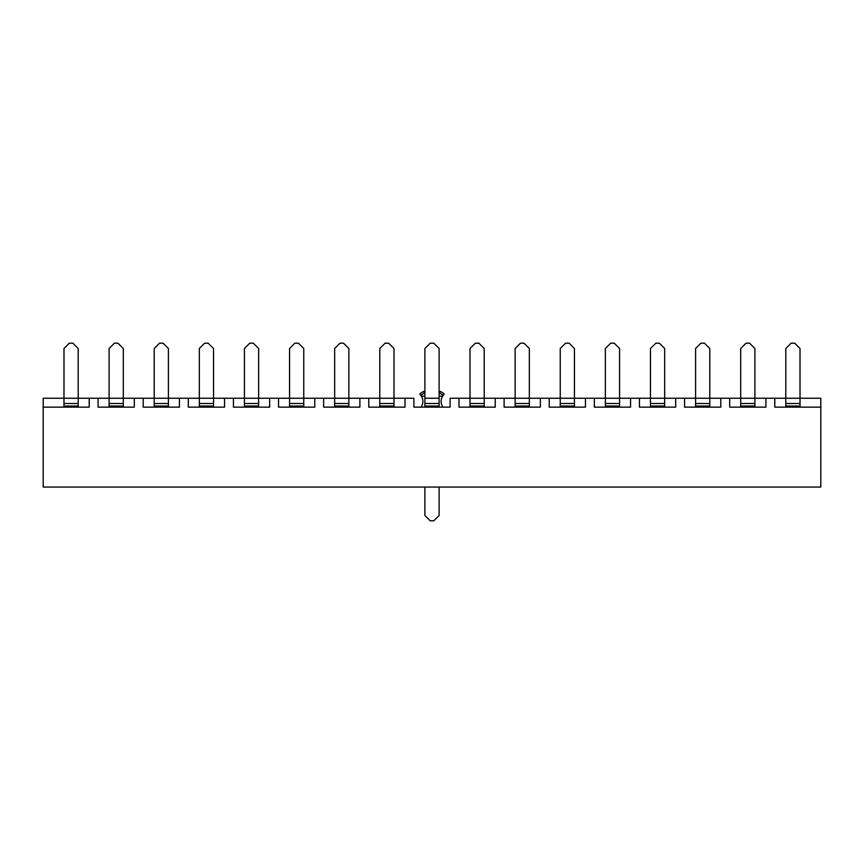 <?xml version="1.0" encoding="UTF-8"?>
<svg xmlns="http://www.w3.org/2000/svg" width="864" height="864" viewBox="0 0 864 864"><rect width="100%" height="100%" fill="white"/><g stroke="black" fill="none" stroke-linecap="round" stroke-linejoin="round"><path stroke-width="1.3" d="M78.192 407.138L78.192 348.516L72.857 343.192L69.314 343.192L63.979 348.516L63.979 398.25L43.2 398.25L43.2 407.138L82.987 407.138M63.979 407.138L63.979 398.25L43.2 398.25L43.2 487.058L820.8 487.058L43.2 487.058L43.2 407.138L89.197 407.138L89.197 398.25L78.192 398.25L89.197 398.25L89.197 407.138M123.304 407.138L123.304 348.516L117.979 343.192L114.426 343.192L109.091 348.516L109.091 398.25L89.197 398.25L98.086 398.25L98.086 407.138L128.099 407.138M109.091 407.138L109.091 398.25L98.086 398.25L98.086 407.138L134.32 407.138L134.32 398.25L123.304 398.25L134.32 398.25L134.32 407.138M104.296 407.138L98.086 407.138M168.415 407.138L168.415 348.516L163.091 343.192L159.538 343.192L154.213 348.516L154.213 398.25L134.32 398.25L143.197 398.25L143.197 407.138L173.21 407.138M154.213 407.138L154.213 398.25L143.197 398.25L143.197 407.138L179.431 407.138L179.431 398.25L168.415 398.25L179.431 398.25L179.431 407.138M149.418 407.138L143.197 407.138M213.538 407.138L213.538 348.516L208.202 343.192L204.649 343.192L199.325 348.516L199.325 398.25L179.431 398.25L188.309 398.25L188.309 407.138L218.333 407.138M199.325 407.138L199.325 398.25L188.309 398.25L188.309 407.138L224.543 407.138L224.543 398.25L213.538 398.25L224.543 398.25L224.543 407.138M194.53 407.138L188.309 407.138M258.649 407.138L258.649 348.516L253.314 343.192L249.772 343.192L244.436 348.516L244.436 398.25L224.543 398.25L233.431 398.25L233.431 407.138L263.444 407.138M244.436 407.138L244.436 398.25L233.431 398.25L233.431 407.138L269.654 407.138L269.654 398.25L258.649 398.25L269.654 398.25L269.654 407.138M239.641 407.138L233.431 407.138M303.761 407.138L303.761 348.516L298.436 343.192L294.883 343.192L289.548 348.516L289.548 398.25L269.654 398.25L278.543 398.25L278.543 407.138L308.556 407.138M289.548 407.138L289.548 398.25L278.543 398.25L278.543 407.138L314.777 407.138L314.777 398.25L303.761 398.25L314.777 398.25L314.777 407.138M284.753 407.138L278.543 407.138M348.872 407.138L348.872 348.516L343.548 343.192L339.995 343.192L334.67 348.516L334.67 398.25L314.777 398.25L323.654 398.25L323.654 407.138L353.668 407.138M334.67 407.138L334.67 398.25L323.654 398.25L323.654 407.138L359.888 407.138L359.888 398.25L348.872 398.25L359.888 398.25L359.888 407.138M329.875 407.138L323.654 407.138M393.995 407.138L393.995 348.516L388.66 343.192L385.106 343.192L379.782 348.516L379.782 398.25L359.888 398.25L368.766 398.25L368.766 407.138L398.79 407.138M379.782 407.138L379.782 398.25L368.766 398.25L368.766 407.138L405 407.138L405 398.25L393.995 398.25L405 398.25L405 407.138M374.987 407.138L368.766 407.138M439.106 348.516L433.771 343.192L430.229 343.192L424.894 348.516L424.894 398.25L439.106 398.25L439.106 348.516M424.894 407.138L424.894 398.25M470.005 407.138L470.005 398.25L450.112 398.25L450.112 407.138L443.902 407.138M439.106 407.138L439.106 398.25M420.098 407.138L450.112 407.138L450.112 398.25L459 398.25L459 407.138L489.013 407.138M484.218 348.516L478.894 343.192L475.34 343.192L470.005 348.516L470.005 398.25L459 398.25L459 407.138L495.234 407.138L495.234 398.25L484.218 398.25L484.218 348.516M484.218 407.138L484.218 398.25L495.234 398.25L495.234 407.138M465.21 407.138L459 407.138M529.33 407.138L529.33 348.516L524.005 343.192L520.452 343.192L515.128 348.516L515.128 398.25L495.234 398.25L504.112 398.25L504.112 407.138L534.125 407.138M515.128 407.138L515.128 398.25L504.112 398.25L504.112 407.138L540.346 407.138L540.346 398.25L529.33 398.25L540.346 398.25L540.346 407.138M510.332 407.138L504.112 407.138M574.452 407.138L574.452 348.516L569.117 343.192L565.564 343.192L560.239 348.516L560.239 398.25L540.346 398.25L549.223 398.25L549.223 407.138L579.247 407.138M560.239 407.138L560.239 398.25L549.223 398.25L549.223 407.138L585.457 407.138L585.457 398.25L574.452 398.25L585.457 398.25L585.457 407.138M555.444 407.138L549.223 407.138M619.564 407.138L619.564 348.516L614.228 343.192L610.686 343.192L605.351 348.516L605.351 398.25L585.457 398.25L594.346 398.25L594.346 407.138L624.359 407.138M605.351 407.138L605.351 398.25L594.346 398.25L594.346 407.138L630.569 407.138L630.569 398.25L619.564 398.25L630.569 398.25L630.569 407.138M600.556 407.138L594.346 407.138M664.675 407.138L664.675 348.516L659.351 343.192L655.798 343.192L650.462 348.516L650.462 398.25L630.569 398.25L639.457 398.25L639.457 407.138L669.47 407.138M650.462 407.138L650.462 398.25L639.457 398.25L639.457 407.138L675.691 407.138L675.691 398.25L664.675 398.25L675.691 398.25L675.691 407.138M645.667 407.138L639.457 407.138M709.787 407.138L709.787 348.516L704.462 343.192L700.909 343.192L695.585 348.516L695.585 398.25L675.691 398.25L684.569 398.25L684.569 407.138L714.582 407.138M695.585 407.138L695.585 398.25L684.569 398.25L684.569 407.138L720.803 407.138L720.803 398.25L709.787 398.25L720.803 398.25L720.803 407.138M690.79 407.138L684.569 407.138M754.909 407.138L754.909 348.516L749.574 343.192L746.021 343.192L740.696 348.516L740.696 398.25L720.803 398.25L729.68 398.25L729.68 407.138L759.704 407.138M740.696 407.138L740.696 398.25L729.68 398.25L729.68 407.138L765.914 407.138L765.914 398.25L754.909 398.25L765.914 398.25L765.914 407.138M735.901 407.138L729.68 407.138M800.021 348.516L794.686 343.192L791.143 343.192L785.808 348.516L785.808 398.25L765.914 398.25L774.803 398.25L774.803 407.138L820.8 407.138L820.8 398.25L800.021 398.25L800.021 348.516M785.808 407.138L785.808 398.25L774.803 398.25L774.803 407.138L820.8 407.138L820.8 487.058L820.8 398.25L800.021 398.25L800.021 407.138M781.013 407.138L774.803 407.138M413.888 407.138L413.888 398.25L405 398.25L413.888 398.25L413.888 407.138L450.112 407.138M439.106 393.476L440.456 391.392L444.182 393.811L442.649 396.176L439.106 396.176M424.894 487.058L424.894 515.484L430.229 520.808L433.771 520.808L439.106 515.484L439.106 487.058M424.894 396.176L421.351 396.176L419.818 393.811L423.544 391.392L424.894 393.476M421.351 396.176C423.122 399.071 423.36 402.095 422.075 405.238L421.243 407.138M442.757 407.138L441.925 405.238C440.64 402.095 440.878 399.071 442.649 396.176M63.979 398.25L78.192 398.25M63.979 403.51L78.192 403.51M63.979 406.037L78.192 406.037M109.091 398.25L123.304 398.25M109.091 403.51L123.304 403.51M109.091 406.037L123.304 406.037M154.213 398.25L168.415 398.25M154.213 403.51L168.415 403.51M154.213 406.037L168.415 406.037M199.325 398.25L213.538 398.25M199.325 403.51L213.538 403.51M199.325 406.037L213.538 406.037M244.436 398.25L258.649 398.25M244.436 403.51L258.649 403.51M244.436 406.037L258.649 406.037M289.548 398.25L303.761 398.25M289.548 403.51L303.761 403.51M289.548 406.037L303.761 406.037M334.67 398.25L348.872 398.25M334.67 403.51L348.872 403.51M334.67 406.037L348.872 406.037M379.782 398.25L393.995 398.25M379.782 403.51L393.995 403.51M379.782 406.037L393.995 406.037M424.894 403.51L439.106 403.51M424.894 406.037L439.106 406.037M470.005 398.25L484.218 398.25M470.005 403.51L484.218 403.51M470.005 406.037L484.218 406.037M515.128 398.25L529.33 398.25M515.128 403.51L529.33 403.51M515.128 406.037L529.33 406.037M560.239 398.25L574.452 398.25M560.239 403.51L574.452 403.51M560.239 406.037L574.452 406.037M605.351 398.25L619.564 398.25M605.351 403.51L619.564 403.51M605.351 406.037L619.564 406.037M650.462 398.25L664.675 398.25M650.462 403.51L664.675 403.51M650.462 406.037L664.675 406.037M695.585 398.25L709.787 398.25M695.585 403.51L709.787 403.51M695.585 406.037L709.787 406.037M740.696 398.25L754.909 398.25M740.696 403.51L754.909 403.51M740.696 406.037L754.909 406.037M785.808 398.25L800.021 398.25M785.808 403.51L800.021 403.51M785.808 406.037L800.021 406.037M443.21 395.302L439.484 392.882M424.516 392.882L420.79 395.302"/></g></svg>
